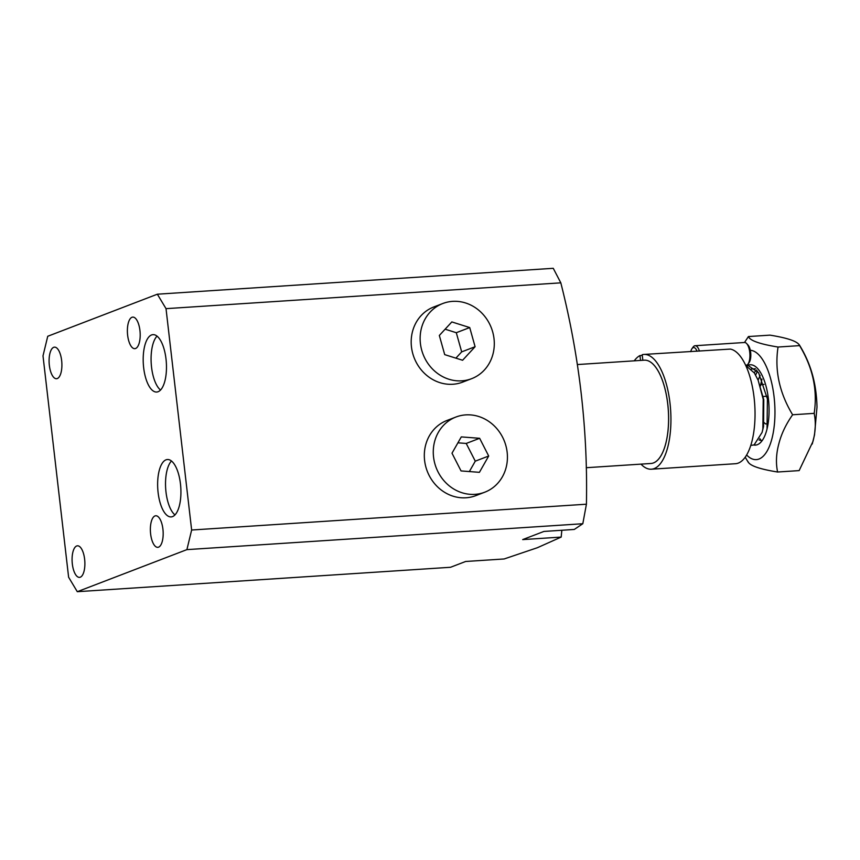 <?xml version="1.0" encoding="UTF-8"?>
<svg xmlns="http://www.w3.org/2000/svg" width="860" height="860" viewBox="0 0 860 860"><rect width="100%" height="100%" fill="white"/><g stroke="black" fill="none" stroke-linecap="round" stroke-linejoin="round"><path stroke-width="1.29" d="M151.553 334.959A28.756 11.524 -93.7 0 0 143.47 365.865A28.756 11.524 -93.7 0 0 156.713 392.031A28.756 11.524 -93.7 0 0 158.122 391.719A28.756 11.524 -93.7 0 0 166.195 360.813A28.756 11.524 -93.7 0 0 152.962 334.647A28.756 11.524 -93.7 0 0 151.553 334.959M157.014 336.131A28.756 11.524 -93.7 0 0 151.22 363.576A28.756 11.524 -93.7 0 0 160.541 390.042M166.001 459.831A28.756 11.524 -93.7 0 0 157.917 490.737A28.756 11.524 -93.7 0 0 171.161 516.903A28.756 11.524 -93.7 0 0 172.57 516.591A28.756 11.524 -93.7 0 0 180.643 485.685A28.756 11.524 -93.7 0 0 167.41 459.519A28.756 11.524 -93.7 0 0 166.001 459.831M171.463 461.003A28.756 11.524 -93.7 0 0 165.668 488.448A28.756 11.524 -93.7 0 0 174.988 514.914M586.423 504.207L582.811 523.729L186.9 549.626L77.293 591.691L68.617 577.232L43 355.868L47.741 336.271L157.348 294.206L553.259 268.309L560.817 282.843L166.023 308.654L191.64 530.018L586.423 504.207C587.907 429.624 579.361 355.836 560.817 282.843M561.838 530.265L561.182 537.081L522.687 539.596L543.939 531.437L574.287 529.448L582.811 523.729M77.293 591.691L450.543 567.278L465.647 561.483L504.132 558.968L537.392 547.712L561.182 537.081M80.292 577.2A15.813 6.343 86.3 0 1 79.518 577.372A15.813 6.343 86.3 0 1 72.229 562.978A15.813 6.343 86.3 0 1 76.68 545.982A15.813 6.343 86.3 0 1 77.454 545.81A15.813 6.343 86.3 0 1 84.731 560.204A15.813 6.343 86.3 0 1 80.292 577.2M57.308 378.54A15.813 6.343 86.3 0 1 56.534 378.712A15.813 6.343 86.3 0 1 49.246 364.317A15.813 6.343 86.3 0 1 53.696 347.322A15.813 6.343 86.3 0 1 54.47 347.15A15.813 6.343 86.3 0 1 61.748 361.544A15.813 6.343 86.3 0 1 57.308 378.54M135.59 348.493A15.813 6.343 86.3 0 1 134.816 348.665A15.813 6.343 86.3 0 1 127.538 334.271A15.813 6.343 86.3 0 1 131.978 317.275A15.813 6.343 86.3 0 1 132.752 317.103A15.813 6.343 86.3 0 1 140.04 331.498A15.813 6.343 86.3 0 1 135.59 348.493M158.584 547.154A15.813 6.343 86.3 0 1 157.81 547.325A15.813 6.343 86.3 0 1 150.522 532.931A15.813 6.343 86.3 0 1 154.972 515.935A15.813 6.343 86.3 0 1 155.746 515.763A15.813 6.343 86.3 0 1 163.024 530.158A15.813 6.343 86.3 0 1 158.584 547.154M186.9 549.626L191.64 530.018M166.023 308.654L157.348 294.206M667.747 404.103A51.761 20.747 -93.7 0 0 644.688 360.157A51.761 20.747 -93.7 0 0 644.237 360.179A51.761 20.747 86.3 0 1 644.721 360.157A51.761 20.747 86.3 0 1 668.349 410.467A51.761 20.747 86.3 0 1 651.471 463.433A51.761 20.747 -93.7 0 0 667.747 404.103M650.999 463.475A51.761 20.747 -93.7 0 0 651.45 463.433A51.761 20.747 86.3 0 1 651.009 463.475L586.251 467.711M750.791 445.426L754.123 444.889L762.067 432.44L762.863 429.075L763.218 399.276L758.09 380.109L754.392 373.014L745.738 365.521M767.034 429L767.421 399.008L758.606 372.735L747.318 364.962L745.62 365.274M749.178 365.07L747.125 366.027M754.392 444.781L755.972 445.05M759.799 438.611L761.369 440.685M757.499 371.154L755.628 375.057M761.971 379.056L760.412 385.882M760.132 375.304L758.122 380.163M756.606 370.036L754.177 372.67M759.058 439.987L762.111 440.685M755.424 368.736L751.253 369.037M762.067 432.44L763.551 426.571L763.766 399.739L758.09 380.109M763.218 396.492L766.98 396.256M760.294 386.172L761.003 384.603L764.013 384.398M764.196 422.668L765.55 423.926L767.894 423.776M753.768 445.029A40.259 16.136 -93.7 0 0 755.381 445.125A40.259 16.136 -93.7 0 0 766.819 429.839A40.259 16.136 -93.7 0 0 766.228 386.946A40.259 16.136 -93.7 0 0 750.135 364.78L747.318 364.962M750.307 350.278A54.782 21.962 86.3 0 1 771.399 381.7A54.782 21.962 86.3 0 1 771.893 438.826A54.782 21.962 86.3 0 1 746.641 455.004M747.974 461.53C749.415 465.561 759.283 469.055 777.591 472.011C775.752 463.078 776.171 453.671 778.837 443.803C781.353 433.935 785.954 424.26 792.619 414.767C779.364 392.816 774.505 370.23 778.042 347.031C759.799 344.097 749.931 340.603 748.437 336.55L744.502 342.495M748.437 336.55L769.99 335.142C788.233 338.077 798.101 341.57 799.596 345.623C812.85 367.585 817.709 390.16 814.173 413.359C816 422.292 815.592 431.698 812.926 441.567L799.144 470.603L777.591 472.011M778.042 347.031L799.596 345.623L799.198 344.677C808.636 359.792 814.291 376.4 816.183 394.493A54.782 21.962 86.3 0 1 817 407.06L814.517 434.913L812.238 444.039M814.173 413.359L792.619 414.767M642.839 360.275L642.205 354.707A57.512 23.059 86.3 0 1 643.893 354.438A57.512 23.059 86.3 0 1 670.37 406.769A57.512 23.059 86.3 0 1 654.213 468.582A57.512 23.059 86.3 0 1 651.396 469.205A57.512 23.059 86.3 0 1 640.99 464.131M643.893 354.438L730.366 349.085A57.512 23.059 86.3 0 1 754.704 404.221A57.512 23.059 86.3 0 1 738.299 463.088A57.512 23.059 86.3 0 1 735.483 463.712L651.396 469.205M634.239 360.834A57.512 23.059 86.3 0 1 639.958 355.567L640.528 360.426M639.958 355.567L642.28 355.416M455.918 417.035L446.974 420.465A40.259 36.593 69 0 0 429.14 475.44A40.259 36.593 69 0 0 475.827 495.629L484.771 492.2A40.259 36.593 69 0 0 502.606 437.224A40.259 36.593 69 0 0 455.918 417.035A40.259 36.593 69 0 0 438.095 472.011A40.259 36.593 69 0 0 484.771 492.2M479.643 438.299L488.695 456.015L479.407 472.333L461.046 470.925L451.994 453.209L461.293 436.901L479.643 438.299L466.217 443.448L457.918 442.814M469.356 471.56L475.279 461.164L488.695 456.015M475.279 461.164L466.217 443.448M442.792 303.515L433.838 306.945A40.259 36.593 69 0 0 412.811 353.75A40.259 36.593 69 0 0 462.691 382.109L471.635 378.679A40.259 36.593 69 0 0 492.673 331.874A40.259 36.593 69 0 0 442.792 303.515A40.259 36.593 69 0 0 421.755 350.321A40.259 36.593 69 0 0 471.635 378.679M469.721 327.563L475.096 346.72L462.594 360.254L444.706 354.632L439.331 335.464L451.833 321.93L469.721 327.563L456.294 332.712L445.125 329.197M455.886 358.147L461.68 351.88L475.096 346.72M461.68 351.88L456.294 332.712M746.609 343.516L747.985 344.978A9.772 3.924 86.3 0 1 750.651 352.406A9.772 3.924 86.3 0 1 749.135 362.522L747.963 364.156A11.502 4.612 -93.7 0 0 749.748 352.256A11.502 4.612 -93.7 0 0 746.609 343.516A11.502 4.612 -93.7 0 0 744.524 342.495L695.106 345.72A11.502 4.612 86.3 0 1 699.438 351.116M747.189 364.973A11.502 4.612 -93.7 0 0 747.963 364.156M697.03 351.267A9.772 3.924 -93.7 0 0 691.988 348.644L693.16 347.01A11.502 4.612 86.3 0 1 695.106 345.72M691.988 348.644A9.772 3.924 -93.7 0 0 690.763 351.675M577.383 364.554L644.237 360.179M745.212 457.219L748.372 462.476"/></g></svg>
